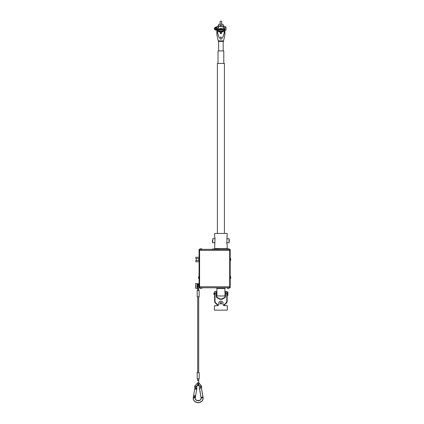 <?xml version="1.0" encoding="UTF-8"?>
<svg xmlns="http://www.w3.org/2000/svg" width="424" height="424" viewBox="0 0 424 424"><rect width="100%" height="100%" fill="white"/><g stroke="black" fill="none" stroke-linecap="round" stroke-linejoin="round"><path stroke-width="0.64" d="M216.41 287.764A0.753 0.753 0 0 1 216.892 288.468L216.892 295.989L224.916 295.989L225.165 291.85L225.165 296.238A1.505 1.505 0 0 1 224.36 297.574L222.303 298.655A3.01 3.01 0 0 1 219.505 298.655L217.443 297.574A1.505 1.505 0 0 1 216.643 296.238L216.643 291.85L216.892 292.73M225.398 287.764A0.753 0.753 0 0 0 224.916 288.468L224.916 292.73M224.916 295.989L216.892 295.989M229.676 249.354L230.179 249.354L230.179 250.356L229.676 250.356L229.676 286.762L229.676 249.354L229.252 249.354M227.349 249.354L219.017 249.354M212.005 249.354L201.925 249.354M200.017 249.354L199.089 249.354L199.089 287.716L199.593 287.716M227.386 249.132A0.753 0.753 0 0 1 227.169 248.602L227.169 243.837L226.792 243.837L227.169 233.433L214.634 233.433L214.634 237.573L215.01 237.573L214.634 248.602L227.169 248.602M214.502 249.031A0.753 0.753 0 0 0 214.634 248.602M214.634 233.433L227.169 233.433M230.179 250.356L230.179 287.716L229.681 287.716M199.089 250.356L199.593 250.356L199.593 286.762L199.593 249.354M229.681 287.764L229.681 286.762L199.593 286.762L199.593 287.764L229.681 287.764M199.593 249.407L229.676 249.407M199.089 257.251L195.83 257.251L195.83 258.507L199.089 258.507M198.84 260.511L198.84 258.507M199.089 260.511L195.83 260.511L195.83 261.767L199.089 261.767M199.089 278.515A0.954 0.954 0 0 1 198.538 278.34L198.538 276.782A0.954 0.954 0 0 1 199.089 276.607M230.179 260.463A0.954 0.954 0 0 0 230.73 260.288L230.73 258.73A0.954 0.954 0 0 0 230.179 258.555M230.179 278.515A0.954 0.954 0 0 0 230.73 278.34L230.73 276.782A0.954 0.954 0 0 0 230.179 276.607M229.252 249.407A0.954 0.954 0 0 0 229.077 248.851L227.524 248.851A0.954 0.954 0 0 0 227.349 249.407M201.925 249.407A0.954 0.954 0 0 0 201.75 248.851L200.192 248.851A0.954 0.954 0 0 0 200.017 249.407M201.925 287.764A0.954 0.954 0 0 1 201.75 288.315L200.192 288.315A0.954 0.954 0 0 1 200.017 287.764M229.252 287.764A0.954 0.954 0 0 1 229.077 288.315L227.524 288.315A0.954 0.954 0 0 1 227.349 287.764M212.376 249.031A0.376 0.376 0 0 0 212 249.407A0.376 0.376 0 0 1 212.376 249.031L218.646 249.031A0.376 0.376 0 0 1 219.023 249.407M214.433 310.156L214.385 306.144A0.503 0.503 0 0 1 214.883 305.64L217.268 305.64A1.505 1.505 0 0 0 218.773 304.135A1.505 1.505 0 0 1 217.268 305.64L214.883 305.693A0.451 0.451 0 0 0 214.433 306.144L214.433 310.156L227.37 310.156L227.37 306.144A0.451 0.451 0 0 0 226.919 305.693L224.54 305.64A1.505 1.505 0 0 1 223.035 304.135L223.035 303.261A2.131 2.131 0 0 0 220.904 301.13A2.131 2.131 0 0 0 218.773 303.261L218.821 304.135A1.553 1.553 0 0 1 217.268 305.693M227.37 306.144L227.37 310.156M226.919 305.693L226.919 305.64A0.503 0.503 0 0 1 227.423 306.144A0.503 0.503 0 0 0 226.919 305.64L224.54 305.64A1.505 1.505 0 0 1 223.035 304.135L222.982 303.261A2.083 2.083 0 0 0 220.904 301.178A2.083 2.083 0 0 0 218.821 303.261L218.821 304.135M220.904 302.635A0.625 0.625 0 0 1 221.529 303.261A0.625 0.625 0 0 1 220.904 303.886A0.625 0.625 0 0 1 220.279 303.261A0.625 0.625 0 0 1 220.904 302.635M223.035 303.261C222.96 302.582 222.96 302.582 223.035 303.261C222.96 302.582 222.96 302.582 223.035 303.261C222.96 302.582 222.96 302.582 223.035 303.261C222.96 302.582 222.96 302.582 223.035 303.261C222.96 302.582 222.96 302.582 223.035 303.261C222.96 302.582 222.96 302.582 223.035 303.261C222.96 302.582 222.96 302.582 223.035 303.261C222.934 302.45 222.934 302.45 223.035 303.261C222.934 302.45 222.934 302.45 223.035 303.261C222.934 302.45 222.934 302.45 223.035 303.261C222.934 302.45 222.934 302.45 223.035 303.261L222.982 303.261M220.904 302.508A0.753 0.753 0 0 1 221.657 303.261A0.753 0.753 0 0 1 220.904 304.013A0.753 0.753 0 0 1 220.151 303.261A0.753 0.753 0 0 1 220.904 302.508M227.169 293.731L226.792 293.731L226.792 291.474L225.542 291.474L225.542 293.731L226.792 293.731L226.792 301.252A2.131 2.131 0 0 1 226.135 302.8L223.543 305.264L226.135 302.8L226.395 303.07L223.861 305.481L226.395 303.07A2.507 2.507 0 0 0 227.169 301.252L227.169 292.041M213.882 293.106L213.882 294.357L213.882 293.106L214.634 292.979L214.634 291.85L214.634 301.252A2.507 2.507 0 0 0 215.413 303.07L217.947 305.481L215.413 303.07L215.673 302.8L218.265 305.264M217.268 297.902L217.443 297.574L219.505 298.655L219.33 298.984L217.268 297.902A1.881 1.881 0 0 1 216.267 296.238L216.267 293.731L215.01 293.731L215.01 301.252A2.131 2.131 0 0 0 215.673 302.8M222.478 298.984L222.303 298.655L224.36 297.574L224.535 297.902L222.478 298.984A3.387 3.387 0 0 1 219.33 298.984M220.279 303.261A0.625 0.625 0 0 1 220.904 302.635A0.625 0.625 0 0 1 221.529 303.261A0.625 0.625 0 0 1 220.904 303.886A0.625 0.625 0 0 1 220.279 303.261M214.009 292.979L213.882 294.357M214.009 294.484L214.634 294.484M227.169 292.104L227.921 292.104L227.921 295.364L227.169 295.364M227.921 295.364L227.921 292.104M198.692 297.086L198.692 372.362M199.19 372.616L197.187 372.616L197.187 378.881L199.19 378.881L199.19 372.616M198.692 378.881L197.685 378.881M197.685 372.616L197.685 296.837M197.685 290.567L197.685 290.286M197.685 285.14L197.685 284.016L198.188 284.52L198.692 284.016L198.692 286.783L197.685 286.783L197.685 285.14L198.692 285.14L198.814 284.016L198.692 290.567M197.187 296.837L199.19 296.837L199.19 290.567L197.187 290.567L197.187 296.837M198.814 286.783L198.692 290.286M196.535 390.462L196.953 387.838L196.582 390.213L196.853 388.352L194.992 388.024L196.853 388.352L196.482 390.451M194.563 390.112L194.95 387.838L194.616 390.122M196.853 388.352L196.683 386.296L197.685 384.881L197.685 385.432L198.188 384.934L198.692 385.432L198.188 385.935L197.685 385.432L197.685 384.314L198.692 384.314L198.692 379.136M196.683 386.296L196.773 386.81L194.886 387.494L194.95 387.838L194.68 386.296L197.685 382.824L194.68 386.296L197.685 382.883L194.733 386.296L196.625 386.296L197.685 384.817L196.683 386.296L197.685 384.881M197.685 384.314L197.685 382.671L198.692 382.671L201.697 386.301L201.437 388.018L203.096 397.887C203.398 404.231 192.962 404.22 193.27 397.882L193.344 397.034L193.779 397.108M198.692 382.824L201.697 386.301L198.692 382.883L201.638 386.301L199.752 386.301L198.692 384.817L199.752 386.301L198.692 384.881L199.693 386.301L199.466 388.363L201.093 397.887C201.268 401.639 195.093 401.634 195.273 397.882L195.321 397.383L194.325 397.209L195.3 397.5L194.499 396.557L194.325 397.209L193.339 397.034L193.27 397.882L195.273 397.882L195.3 397.5M201.638 386.301L201.384 388.029L203.038 397.887L201.151 397.887C201.331 401.714 195.029 401.708 195.215 397.882L195.263 397.373M201.697 386.301L201.437 388.018L203.038 397.887C203.334 404.157 193.021 404.146 193.328 397.882L193.402 397.044M194.992 388.024L194.68 386.296M195.411 389.174L196.079 389.174L195.411 389.174M199.693 386.301L199.466 388.363L201.093 397.887C202.121 401.343 194.24 401.337 195.273 397.882M203.096 397.887C203.377 400.214 201.734 401.851 198.178 402.8C194.627 401.846 192.989 400.203 193.27 397.882M194.764 397.283L194.468 396.382L195.4 396.551L195.522 395.868L193.604 395.528L195.522 395.868L195.4 396.551L194.499 396.557M194.547 390.186L193.339 397.034M196.524 390.536L195.31 397.378M194.605 390.197L194.955 388.22L196.217 388.442L196.747 388.941L196.466 390.525M195.581 288.076L195.581 283.841M197.563 287.339L197.16 287.339L197.16 283.704L197.16 284.584L197.563 284.584M217.395 233.184L217.395 63.446L224.413 63.446L224.413 233.184M223.787 63.446L223.787 50.912L218.021 50.912L218.021 63.446M221.137 37.667L221.28 37.37L220.528 37.37L221.243 37.217M220.559 37.529L220.671 37.079M223.162 50.912L223.162 41.382M218.646 50.912L218.646 41.382L218.344 41.382L223.284 41.382M221.137 37.079L221.28 37.37M220.671 37.667L220.528 37.37M220.904 36.994A0.376 0.376 0 0 0 220.528 37.37A0.376 0.376 0 0 0 220.904 37.747A0.376 0.376 0 0 0 221.28 37.37A0.376 0.376 0 0 0 220.904 36.994M224.232 32.849L224.291 29.346L224.232 32.849C223.167 36.718 222.054 38.854 220.904 39.268C219.743 38.838 218.63 36.697 217.576 32.849L217.576 29.346L216.966 27.194L216.892 32.849L217.517 32.86L217.517 29.346L216.966 26.341L218.323 26.341L218.323 29.346L217.517 29.346M220.904 32.452A0.657 0.657 0 0 0 220.247 33.109A0.657 0.657 0 0 0 220.904 33.766A0.657 0.657 0 0 0 221.561 33.109A0.657 0.657 0 0 0 220.904 32.452M220.904 32.584A0.525 0.525 0 0 0 220.374 33.109A0.525 0.525 0 0 0 220.904 33.634A0.525 0.525 0 0 0 221.429 33.109A0.525 0.525 0 0 0 220.904 32.584M217.915 34.09L218.069 34.551M224.916 34.991L223.538 40.879L218.27 40.879L216.892 34.991M224.291 29.346L224.906 27.247L224.906 32.86C224.916 35.627 224.916 35.627 224.916 32.849C224.916 35.642 224.916 35.642 224.906 32.86L224.291 32.86C223.215 36.729 222.086 38.876 220.904 39.284C219.712 38.854 218.583 36.713 217.517 32.86L217.576 32.849M216.903 32.86C216.892 35.648 216.892 35.648 216.903 32.86L216.903 32.86C216.892 35.627 216.892 35.627 216.892 32.849L216.903 27.247M216.892 32.452L216.892 30.125L216.489 30.125L216.489 27.115L216.892 27.115M223.411 27.618L223.411 29.977A1.129 1.129 0 0 1 222.282 31.106L219.526 31.106A1.129 1.129 0 0 1 218.397 29.977L218.397 31.005A0.88 0.88 0 0 0 219.272 31.88L222.531 31.88L222.409 31.153L219.399 31.153L219.272 31.954L222.531 31.954A0.954 0.954 0 0 0 223.485 31.005L223.411 26.415M218.323 26.341L218.397 29.346L218.397 25.286L218.397 26.214L220.294 26.214A0.657 0.657 0 0 1 220.904 25.308A0.657 0.657 0 0 1 221.513 26.214L220.294 26.214M223.485 31.005L223.411 31.005A0.88 0.88 0 0 1 222.531 31.88A0.88 0.88 0 0 0 223.411 31.005L223.284 29.977A1.002 1.002 0 0 1 222.282 30.979L219.526 30.979A1.002 1.002 0 0 1 218.519 29.977L218.519 29.473L220.045 29.473L219.489 29.261C220.432 27.915 221.376 27.915 222.319 29.261L224.232 29.346L224.916 26.415M224.916 32.452L224.906 30.353M224.916 27.247L224.906 32.86M220.904 33.735A0.625 0.625 0 0 1 220.279 33.109A0.625 0.625 0 0 1 220.904 32.484A0.625 0.625 0 0 1 221.529 33.109A0.625 0.625 0 0 1 220.904 33.735M214.512 29.373L214.512 27.867L214.385 29.251L214.984 29.373M226.045 28.042L226.045 29.198M215.487 30.062L216.489 30.062L215.487 30.062L215.413 27.369L214.984 27.47L214.984 29.775L215.487 29.95M215.413 29.876L215.487 27.184L216.489 27.189L215.487 27.184M221.042 37.672A0.334 0.334 0 0 0 221.164 37.164A0.334 0.334 0 0 0 220.644 37.164A0.334 0.334 0 0 0 220.761 37.672L220.904 37.148L221.063 37.715M229.304 241.282L229.304 239.549M212.504 240.127L212.504 241.866M212.504 240.705L212.504 241.282M219.399 31.88L222.409 31.88M223.411 25.588L223.411 26.214L223.411 25.588M221.513 26.214L223.411 26.214L223.284 29.473L222.982 24.258L218.821 24.258L218.821 25.286L218.445 25.239M223.284 25.239L222.982 25.286M218.821 24.258L218.821 25.286M218.773 25.239L218.323 31.005A0.954 0.954 0 0 0 219.272 31.954M221.943 28.673L222.245 29.192L221.715 29.399L219.563 29.192L219.865 28.673M221.715 29.399L220.093 29.399M223.411 29.977L218.397 29.977A1.129 1.129 0 0 0 219.526 31.106L219.526 30.979M223.035 25.239L222.982 24.258M223.008 24.232L218.795 24.232M221.529 25.965A0.625 0.625 0 0 1 220.904 26.59A0.625 0.625 0 0 1 220.279 25.965A0.625 0.625 0 0 1 220.904 25.339A0.625 0.625 0 0 1 221.529 25.965M220.904 26.542A0.578 0.578 0 0 0 221.482 25.965A0.578 0.578 0 0 0 220.904 25.387A0.578 0.578 0 0 0 220.326 25.965A0.578 0.578 0 0 0 220.904 26.542M221.264 25.965L221.084 25.652L220.544 25.965L220.724 26.277L221.264 25.965M220.151 24.21L220.151 21.2L221.657 21.2L221.657 24.21M221.084 28.223L220.719 28.223M224.916 288.468L216.892 288.468M229.676 286.714L230.179 286.714M199.593 286.714L199.089 286.714M199.593 250.409L229.681 250.409M224.54 305.693A1.553 1.553 0 0 1 222.982 304.135M225.165 293.731L225.542 293.731L225.542 296.238A1.881 1.881 0 0 1 224.535 297.902M226.792 301.252L227.169 301.252M225.542 296.238L225.165 296.238M216.267 296.238L216.643 296.238M214.634 293.731L215.01 293.731L215.01 291.474L216.267 291.474L216.267 293.731L216.643 293.731M215.01 301.252L214.634 301.252M197.685 379.136L197.685 380.726L198.692 380.726L198.692 382.671M198.692 290.318L197.685 290.318L197.685 288.728L198.692 288.728L198.692 290.318M197.685 288.728L197.563 286.783M194.945 387.478L196.72 386.831L196.625 386.296L194.733 386.296L194.945 387.478M199.752 386.301L199.603 386.815L201.485 387.499L199.656 386.831L199.476 387.843L199.466 388.363L201.437 388.018L199.519 388.358L201.05 397.383L203.022 397.034L201.103 397.373L201.093 397.887M203.038 397.887C203.334 404.157 193.021 404.146 193.328 397.882M201.151 397.887C201.331 401.714 195.029 401.708 195.215 397.882M195.708 283.577L197.033 283.577L197.033 288.341L195.708 288.341L195.581 283.704M223.538 40.879L223.538 41.308L218.344 41.382M224.916 26.993L225.918 26.993L226.045 30.125M215.085 27.369L215.085 29.876M215.487 27.883L216.489 27.883M215.487 27.926L216.489 27.926M215.487 29.314L216.489 29.314M215.487 29.362L216.489 29.362M229.304 242.459L229.05 242.708L229.05 238.701L226.792 238.701M215.01 238.701L212.753 238.701L212.753 242.708L212.504 242.459M222.319 29.261L222.245 29.192C222.929 28.228 218.901 28.244 219.563 29.192L219.489 29.261M218.397 29.977A1.129 1.129 0 0 0 219.526 31.106M196.333 258.507L196.333 260.511M226.792 291.474L227.169 291.85M225.542 291.474L225.165 291.85M216.267 291.474L216.643 291.85M215.01 291.474L214.634 291.85M198.692 285.14L198.692 288.728M198.692 284.016L198.188 283.513L197.685 284.016M198.692 384.881L198.692 384.314M199.089 287.339L198.814 287.339M199.089 284.584L198.814 284.584M223.485 26.341L224.842 26.341M218.27 40.879L218.27 41.308M214.512 27.867L214.984 27.867M224.916 30.252L225.918 30.252M229.05 242.708L226.792 242.708M212.753 242.708L215.01 242.708"/></g></svg>

